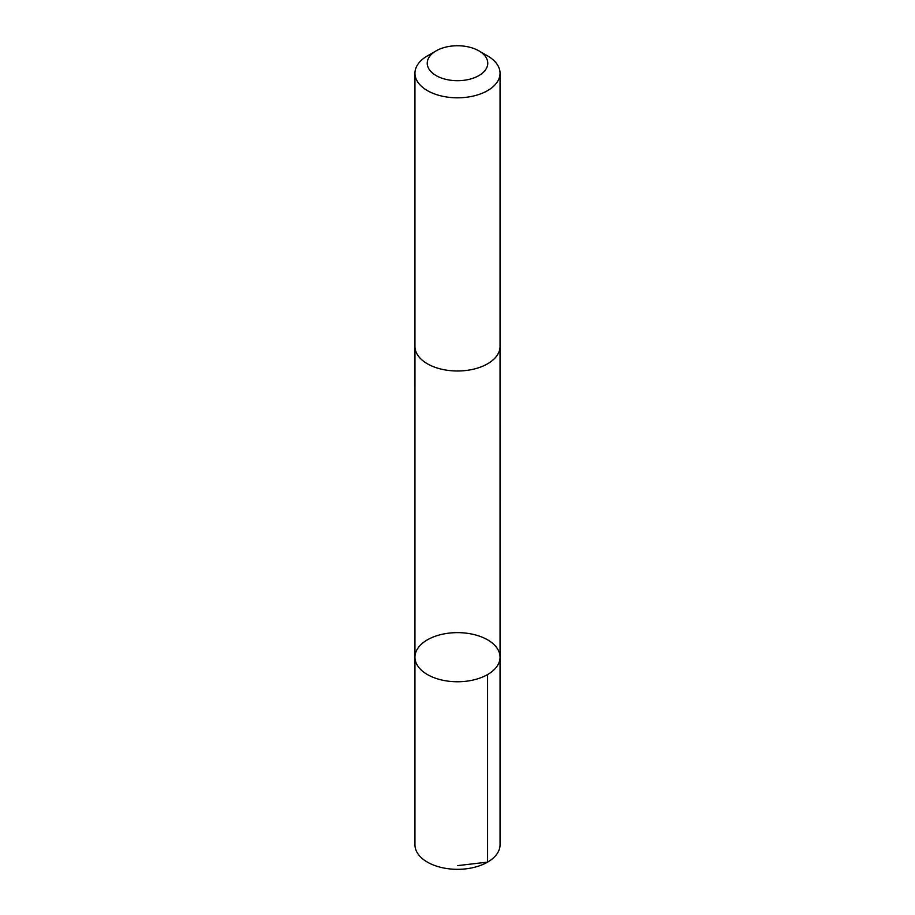 <?xml version="1.0" encoding="UTF-8"?>
<svg xmlns="http://www.w3.org/2000/svg" width="915" height="915" viewBox="0 0 915 915"><rect width="100%" height="100%" fill="white"/><g stroke="black" fill="none" stroke-linecap="round" stroke-linejoin="round"><path stroke-width="1.37" d="M482.434 637.298A42.548 24.556 180 0 1 500.048 657.187A42.548 24.556 180 0 1 457.5 681.755A42.548 24.556 180 0 1 414.953 657.187A42.548 24.556 180 0 1 438.148 635.319A42.548 24.556 180 0 1 482.434 637.298M414.953 844.762A42.548 24.568 0 0 0 432.555 864.664A42.548 24.568 0 0 0 476.852 866.631A42.548 24.568 0 0 0 500.048 844.762L500.048 657.187A42.548 24.556 180 0 1 457.5 681.755A42.548 24.556 180 0 1 414.953 657.187L414.953 844.762M436.1 50.863L427.419 55.884A42.548 24.568 0 0 0 414.953 73.246L414.953 346.43A42.548 24.568 0 0 0 432.555 366.332A42.548 24.568 0 0 0 476.852 368.299A42.548 24.568 0 0 0 500.048 346.43L500.048 73.246A42.548 24.568 0 0 0 487.581 55.884L478.9 50.863A30.264 17.477 0 0 0 436.1 50.863A30.264 17.477 0 0 0 439.76 77.375A30.264 17.477 0 0 0 480.535 74.561A30.264 17.477 0 0 0 478.9 50.863M414.953 73.246A42.548 24.568 0 0 0 432.555 93.147A42.548 24.568 0 0 0 476.852 95.126A42.548 24.568 0 0 0 500.048 73.246M457.5 865.636L487.581 862.124L487.581 674.561M414.964 346.934L414.953 657.187M500.036 346.934L500.048 657.187"/></g></svg>

